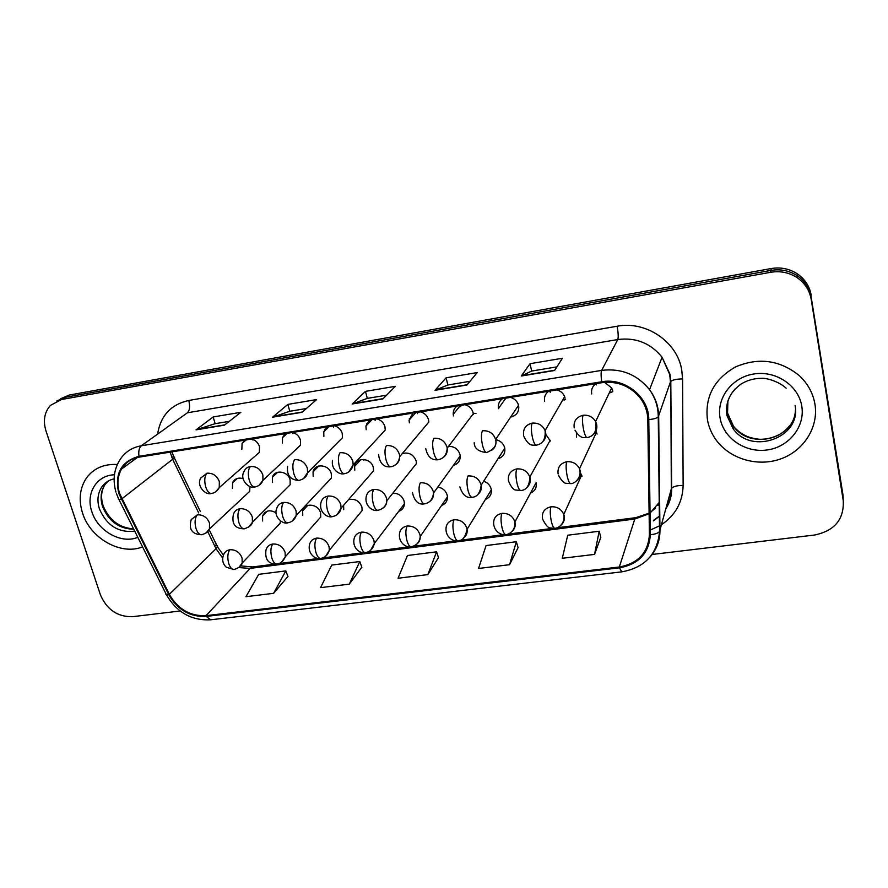 <?xml version="1.0" encoding="UTF-8"?>
<svg xmlns="http://www.w3.org/2000/svg" width="888" height="888" viewBox="0 0 888 888"><rect width="100%" height="100%" fill="white"/><g stroke="black" fill="none" stroke-linecap="round" stroke-linejoin="round"><path stroke-width="1.33" d="M304.406 507.514L304.817 508.535M264.879 512.509L265.179 513.32M234.998 479.564L235.231 480.319M355.5 463.636L356.01 464.846M314.452 468.875L314.874 469.996M274.303 474.192L274.625 475.158M453.224 413.175L453.624 413.875M409.313 418.37L409.779 419.369M366.544 423.743L366.988 424.875M324.797 429.27L325.186 430.403M284.005 434.92L284.105 436.152M244.089 440.637L244.322 441.525M581.873 475.757L581.229 476.035L581.873 475.757M530.558 493.095C535.02 491.042 536.863 487.59 536.108 482.717L514.929 521.944C512.753 515.961 508.424 513.098 501.964 513.353C495.804 514.785 493.073 518.57 493.761 524.708C495.149 533.189 503.119 535.553 505.816 534.565C504.451 534.498 503.196 532.234 502.053 527.75C500.721 521.267 500.699 516.461 501.964 513.353M441.58 505.45C445.499 503.962 447.463 501.11 447.463 496.892L447.197 495.16C445.754 490.587 442.624 487.901 437.795 487.09M398.69 511.355C402.209 510.078 404.107 507.559 404.406 503.818L404.118 501.187C402.209 495.837 398.446 493.173 392.829 493.195M325.696 556.21L329.348 550.227L362.171 510.522L361.916 507.081C359.296 500.732 354.8 498.279 348.451 499.722M281.751 561.96L285.314 556.754L320.746 517.027L320.579 512.864C318.514 503.807 304.24 502.253 302.63 510.866L302.753 515.362M485.447 499.389C489.765 497.657 491.73 494.45 491.341 489.788L491.186 488.999C490.098 485.159 487.59 482.573 483.649 481.241M238.772 567.565L242.18 563.048L280.12 523.31L280.419 520.901M497.99 458.785C503.119 457.098 505.383 453.557 504.773 448.174L504.706 447.852C503.407 443.401 500.421 440.67 495.77 439.66M382.817 508.202C385.403 506.449 386.746 503.962 386.835 500.732L416.472 463.503L416.172 461.05C413.553 454.49 408.935 451.981 402.331 453.546M453.446 465.334C458.053 463.913 460.306 460.783 460.206 455.933L459.973 454.523C458.13 449.073 454.334 446.342 448.595 446.331M248.729 527.061L252.414 522.277L290.165 484.759L290.121 479.853C288.078 471.095 274.603 469.13 272.416 477.245L272.383 482.506M292.43 520.923L296.292 515.362L331.457 477.922L331.28 473.715C329.215 464.446 314.696 462.981 313.064 471.839L313.175 476.423M337.107 514.64L341.092 508.18L373.548 470.829L373.282 467.454C371.184 457.598 355.5 456.765 354.578 466.411L354.8 470.207M205.994 533.044L209.468 528.948L249.683 491.375L249.961 486.524M258.952 485.403L262.948 480.353L300.477 445.199L300.455 440.148C299.178 436.208 296.57 433.644 292.618 432.445L292.84 433.633M303.385 478.732L307.592 472.76L342.446 437.751L342.269 433.522C341.014 429.526 338.384 426.928 334.376 425.729M348.829 471.883L353.18 464.857L385.237 430.025L384.959 426.74C383.727 422.71 381.074 420.08 377.012 418.87M395.338 464.879C398.246 462.992 399.711 460.25 399.711 456.654L428.849 422.011L428.56 419.824C427.35 415.739 424.686 413.087 420.546 411.866M442.957 457.675C446.209 455.422 447.619 452.258 447.197 448.174L473.282 413.753L473.093 412.765C471.917 408.624 469.219 405.938 465.023 404.717M473.36 414.552L472.56 414.707L473.36 414.552M510.944 416.983C516.805 415.395 519.347 411.577 518.603 405.539L518.537 405.272C517.304 401.221 514.618 398.59 510.456 397.402M563.991 400.1L565.301 399.556M611.954 392.074L609.19 393.073L612.787 391.575M215.507 491.93L219.247 487.645L259.329 452.369L259.496 446.653C258.197 442.746 255.6 440.215 251.715 439.027M582.006 476.301L580.397 472.649M343.612 505.272L343.734 509.623M276.09 512.864C269.93 509.368 265.434 510.378 262.604 515.895L262.593 520.979M597.102 434.066L595.926 431.035M576.534 433.122L576.556 437.129M550.405 441.036L545.854 434.498M243.112 478.688C238.228 477.245 234.732 478.565 232.612 482.65L232.412 488.467M285.459 433.599L282.506 437.573L282.428 443.012M327.062 426.906L323.765 431.768L323.865 436.441M369.541 420.068L365.934 425.963L366.178 429.725M412.92 413.098L409.079 420.168L409.379 422.866M457.231 405.96C454.401 407.981 453.069 410.778 453.246 414.341L453.502 415.873M502.508 398.679C499.189 401.065 497.857 404.318 498.512 408.436L498.579 408.724M565.101 398.168L564.646 396.636C563.181 393.173 560.606 390.942 556.898 389.932M548.762 391.242C545.265 393.739 543.889 397.136 544.633 401.409M612.631 390.62L611.665 387.912L604.595 382.351M596.059 383.627C592.451 386.169 591.008 389.61 591.708 393.939M244.7 440.159L242.102 443.378L241.836 449.45M252.925 440.048L252.758 439.36M596.392 384.893L596.203 383.605L596.392 384.893M550.238 392.307L550.049 391.031L550.238 392.307M505.072 399.556L504.872 398.301L505.017 399.278L498.512 408.436M460.85 406.66L460.639 405.416M417.538 413.608L417.316 412.387M375.125 420.424L374.891 419.214M333.566 427.095L333.322 425.896M363.858 460.228L363.68 459.418M82.528 513.02C90.243 538.35 120.968 555.744 142.557 546.875C120.968 555.744 90.243 538.35 82.528 513.02C78.377 499.567 79.787 487.756 86.758 477.578C79.787 487.756 78.377 499.567 82.528 513.02M707.503 420.168C708.846 427.206 711.632 433.688 715.861 439.638C729.448 458.708 757.009 467.155 780.208 459.096C803.429 451.182 818.78 427.517 814.951 404.207C813.053 393.184 807.869 383.694 799.411 375.724C779.975 360.017 758.652 357.087 735.453 366.944C713.963 379.343 704.65 397.091 707.503 420.168C708.846 427.206 711.632 433.688 715.861 439.638C729.448 458.708 757.009 467.155 780.208 459.096C803.429 451.182 818.78 427.517 814.951 404.207C813.053 393.184 807.869 383.694 799.411 375.724C779.975 360.017 758.652 357.087 735.453 366.944C713.963 379.343 704.65 397.091 707.503 420.168M119.591 493.484C116.85 484.482 117.505 476.323 121.567 469.008C125.519 462.482 131.402 458.519 139.216 457.12L601.909 382.695C617.948 380.83 630.946 386.236 640.903 398.912C645.343 405.228 647.641 412.11 647.796 419.558L649.405 534.665C648.14 552.725 638.106 563.503 619.313 566.999L206.049 615.662C190.199 616.339 177.966 609.235 169.353 594.35L119.591 493.484M118.848 493.595L168.676 594.572C177.5 609.823 190.032 617.105 206.282 616.416L619.491 567.832C638.75 564.257 649.039 553.213 650.338 534.698L648.773 419.569C649.161 397.025 624.741 377.389 601.72 381.773L138.972 456.321C121.057 461.36 114.352 473.781 118.848 493.595M843.445 502.031L842.923 494.538L811.221 297.38C809.623 288.323 804.939 281.096 797.18 275.713C789.254 270.596 780.519 268.831 770.973 270.396L65.479 397.258L56.865 400.932L65.479 397.258L770.973 270.396C780.519 268.831 789.254 270.596 797.18 275.713C804.939 281.096 809.623 288.323 811.221 297.38L843.101 497.646L811.21 299.434C809.59 290.321 804.883 283.05 797.08 277.633C789.099 272.494 780.308 270.707 770.706 272.283L61.594 399.5L50.472 405.361C44.411 412.199 42.913 420.723 45.976 430.913L100.388 594.76C106.804 609.645 117.505 616.96 132.49 616.694L180.12 611M554.567 370.507L562.382 358.264L530.036 363.703L521.278 376.024L554.567 370.507M556.887 366.866L531.612 371.062L521.278 376.024M531.668 371.062L530.036 363.703M466.955 385.015L477.2 372.583L446.12 377.8L435.02 390.298L466.955 385.015M470.007 381.307L447.796 385.004L435.02 390.298M447.863 384.992L446.12 377.8M224.42 425.152L240.848 412.298L213.164 416.96L196.059 429.848L224.42 425.152M229.304 421.334L215.051 423.698L196.059 429.848M215.151 423.687L213.164 416.96M302.075 412.298L316.616 399.567L287.867 404.395L272.594 417.182L302.075 412.298M306.404 408.513L289.688 411.288L272.594 417.182M289.777 411.277L287.867 404.395M382.861 398.934L395.349 386.336L365.468 391.364L352.192 404.007L382.861 398.934M386.58 395.182L367.21 398.401L352.192 404.007M367.288 398.39L365.468 391.364M117.338 464.513C104.24 463.769 94.05 468.12 86.758 477.578C94.05 468.12 104.24 463.769 117.338 464.513M652.014 554.489L814.574 535.02C834.52 530.858 844.088 519.447 843.267 500.788L811.21 299.434M594.538 554.389L599.2 531.235L567.743 535.22L562.271 558.297L594.538 554.389L600.788 537.296M349.284 584.149L359.795 561.538L331.724 565.09L320.568 587.634L349.284 584.149L361.827 567.199M273.604 593.328L285.792 570.906L258.719 574.336L245.954 596.692L273.604 593.328L287.934 576.445M509.568 564.701L516.339 541.724L486.08 545.554L478.554 568.464L509.568 564.701L518.081 547.652M427.872 574.614L436.596 551.814L407.459 555.511L398.046 578.232L427.872 574.614L438.483 557.609M436.596 551.814L438.528 557.753M359.795 561.538L361.871 567.343M285.792 570.906L287.99 576.59M516.339 541.724L518.126 547.796M599.2 531.235L600.832 537.451M811.232 295.349C809.645 286.347 804.994 279.165 797.28 273.815C789.399 268.731 780.719 266.977 771.239 268.531L69.32 395.038L60.75 398.69M264.668 512.687L264.979 513.508M324.62 429.581L324.975 430.602M274.203 474.725L274.425 475.358M314.263 469.142L314.674 470.196M304.207 507.736L304.617 508.735M473.615 413.309L475.968 413.519M512.054 416.727L513.131 416.35M518.836 407.215L516.916 407.681M564.324 399.522L565.301 399.5M531.135 492.008L531.623 492.607M170.152 452.147L172.749 459.485L198.679 512.92M157.798 432.911C161.017 415.196 171.34 404.384 188.767 400.477L617.093 326.24C618.303 332.778 618.525 337.218 617.782 339.538L187.39 412.798L141.37 445.754C139.138 447.696 138.339 451.215 138.972 456.321M617.093 326.24C645.809 320.568 677.067 341.58 681.707 369.73L682.595 378.932L683.127 485.459C682.694 502.075 675.535 515.107 661.638 524.564M648.773 419.569C653.535 419.18 656.698 418.281 658.252 416.872L670.462 381.907L669.719 374.514L662.071 357.231C650.615 343.134 635.852 337.229 617.782 339.538L601.653 370.385C621.156 368.032 637.118 374.459 649.55 389.677C655.455 397.735 658.496 406.582 658.685 416.217L659.962 530.746C659.928 540.903 656.554 549.75 649.816 557.276M116.35 493.328L118.559 498.756C118.037 499.567 118.881 499.689 121.09 499.1M166.411 594.705C176.712 612.376 191.431 620.734 210.567 619.802L206.282 616.416M619.491 567.832L621.767 571.861C644.766 567.654 657.364 554.212 659.54 531.546L671.317 488.911L670.795 381.385C672.76 379.82 676.689 378.998 682.595 378.932M650.338 534.698C654.967 534.287 658.03 533.244 659.54 531.546L658.252 416.872C658.252 407.026 655.355 397.957 649.55 389.677L662.071 357.231L669.941 374.126L670.795 381.385L671.65 488.278C673.548 486.38 677.378 485.436 683.127 485.459M118.914 499.467L165.901 593.661C165.501 594.694 166.433 595.004 168.676 594.572M601.72 381.773C600.932 376.079 600.91 372.283 601.653 370.385L141.37 445.754C131.879 447.474 124.664 452.247 119.747 460.084C113.897 469.663 112.632 480.319 115.951 492.052M659.906 525.629L650.782 529.859M770.706 272.283L771.239 268.531M61.594 399.5L69.32 395.038M843.267 500.788L843.101 497.646M653.379 520.879L659.795 515.928M666.122 508.036C669.596 502.164 671.328 495.793 671.317 488.911L671.65 488.278C671.839 495.571 669.952 502.319 665.989 508.547M188.767 400.477C190.21 406.316 189.755 410.423 187.39 412.798M619.313 566.999L634.787 519.025L649.117 513.775M650.049 513.131L659.64 501.942M121.778 498.856L174.37 457.953L200.311 511.466M169.353 594.35L216.05 548.706L222.677 558.086M207.781 531.679L216.05 548.706L217.482 546.864L223.443 555.144M238.761 567.576L250.15 568.398L634.787 519.025L635.819 517.66L649.106 513.175M206.049 615.662L250.15 568.398L252.758 566.933L274.98 564.08M214.397 545.31C216.983 545.01 218.015 545.521 217.482 546.864L209.157 529.703M171.717 457.165C174.17 456.643 175.058 456.909 174.37 457.953L171.861 451.87M383.15 398.634L352.691 403.685M302.408 412.01L273.182 416.849M224.797 424.853L196.703 429.503M467.188 384.726L435.442 389.976M554.745 370.229L521.622 375.713M207.015 473.193L200.821 477.977C195.959 485.57 205.461 495.704 211.488 493.439C209.113 493.484 207.159 491.242 205.65 486.702C204.118 480.497 204.573 475.99 207.015 473.193C212.887 472.916 217.005 475.713 219.347 481.585L219.247 487.645C217.405 491.02 214.818 492.951 211.488 493.439M197.358 514.84L191.231 519.569C188.078 530.769 193.628 534.409 201.643 534.743C199.312 534.798 197.425 532.667 195.959 528.36C194.45 522.277 194.916 517.771 197.358 514.84C203.141 514.618 207.193 517.382 209.513 523.121L209.468 528.948C208.691 531.479 206.083 533.411 201.643 534.743M229.937 549.728C226.684 550.271 224.531 552.036 223.487 555.044C221.822 559.706 222.755 563.78 226.307 567.243L233.999 569.53C231.846 569.574 230.07 567.521 228.704 563.381C227.217 557.342 227.628 552.791 229.937 549.728C235.742 549.55 239.782 552.303 242.058 557.986L242.18 563.048C241.603 565.823 238.872 567.976 233.999 569.53M250.394 466.511C247.075 467.132 244.844 468.997 243.723 472.116C239.605 479.942 249.262 489.155 254.823 487.001C252.569 487.024 250.705 484.737 249.217 480.142C247.708 473.848 248.107 469.308 250.394 466.511C256.388 466.222 260.55 469.053 262.859 474.991L262.948 480.353C261.494 484.004 258.785 486.213 254.823 487.001M299.112 480.408C303.962 479.087 306.793 476.534 307.592 472.76L307.359 468.254C305.061 462.237 300.854 459.385 294.727 459.684C292.607 462.482 292.285 467.066 293.773 473.426C295.216 478.088 296.992 480.419 299.112 480.408C290.42 480.086 286.591 475.369 287.612 466.256M344.4 473.681C348.895 472.927 351.815 469.985 353.18 464.857L352.847 461.372C350.594 455.278 346.331 452.381 340.071 452.702C338.128 455.5 337.884 460.128 339.338 466.566C340.737 471.284 342.424 473.659 344.4 473.681C339.349 475.269 330.802 469.186 332.534 460.395M390.731 466.788C395.737 465.889 398.734 462.515 399.711 456.654L399.389 454.323C397.158 448.151 392.84 445.232 386.458 445.554C384.682 448.362 384.515 453.024 385.947 459.54C387.301 464.324 388.9 466.744 390.731 466.788C383.783 467.532 379.731 463.458 378.554 454.545M240.015 508.702C236.73 509.29 234.543 511.111 233.455 514.163C231.468 523.876 235.076 528.771 244.267 528.837C242.058 528.871 240.237 526.706 238.817 522.344C237.318 516.183 237.718 511.643 240.015 508.702C245.921 508.48 250.016 511.266 252.314 517.071L252.414 522.277C252.026 524.897 249.306 527.084 244.267 528.837M283.616 502.442C279.931 503.119 277.6 505.216 276.634 508.746C273.204 516.705 283.183 524.852 287.823 522.799C285.747 522.821 284.005 520.623 282.617 516.194C281.141 509.967 281.474 505.383 283.616 502.442C289.643 502.197 293.784 505.017 296.059 510.9L296.292 515.362C294.761 519.635 291.93 522.122 287.823 522.799M328.183 496.037C324.042 496.836 321.589 499.267 320.812 503.33C319.169 512.576 327.517 518.115 332.356 516.638C330.403 516.627 328.749 514.396 327.394 509.912C325.952 503.607 326.207 498.978 328.183 496.037C334.332 495.781 338.528 498.623 340.77 504.584L341.092 508.18C340.093 512.753 337.174 515.573 332.356 516.638M272.816 544C269.197 544.621 266.922 546.642 265.967 550.072C264.791 559.584 268.42 564.235 276.856 564.013C274.803 564.047 273.116 561.96 271.772 557.764C270.318 551.659 270.662 547.064 272.816 544C278.743 543.811 282.828 546.597 285.081 552.347L285.314 556.754C283.305 561.272 280.486 563.691 276.856 564.013M316.628 538.139C312.609 538.872 310.201 541.181 309.413 545.077C307.592 555.377 317.449 559.928 320.635 558.386C318.714 558.397 317.105 556.277 315.795 552.025C314.363 545.843 314.641 541.214 316.628 538.139C322.677 537.939 326.817 540.759 329.037 546.575L329.348 550.227C327.783 555.089 324.875 557.808 320.635 558.386M361.427 532.145C356.932 533.011 354.423 535.642 353.868 540.059C352.891 549.616 361.682 554.012 365.39 552.625C363.603 552.625 362.071 550.471 360.806 546.164C359.396 539.904 359.596 535.231 361.427 532.145C367.599 531.934 371.783 534.787 373.981 540.681L374.314 543.478C373.282 548.651 370.307 551.703 365.39 552.625M370.629 550.316L374.314 543.478L404.406 503.818M407.215 526.018C402.22 527.039 399.611 530.036 399.378 535.009C399.156 544.411 408.08 548.018 411.155 546.742C409.49 546.719 408.047 544.522 406.826 540.17C405.439 533.832 405.572 529.115 407.215 526.018C413.519 525.807 417.76 528.682 419.924 534.643L420.224 536.496C419.747 542.035 416.727 545.454 411.155 546.742M416.594 544.266C419.136 542.368 420.346 539.782 420.224 536.496L447.463 496.892M108.125 481.085L104.939 484.682C100.844 490.997 100.044 498.257 102.542 506.46C108.614 521.234 119.025 528.826 133.777 529.259M108.847 480.697L101.787 486.99C97.68 493.328 96.892 500.61 99.412 508.857C106.704 525.529 118.47 532.966 134.732 531.179M114.452 474.78C96.515 475.158 85.47 493.65 91.83 511.643C97.691 531.057 121.379 544.344 137.795 537.318M727.894 400.799L727.561 413.009L733.532 426.34C750.071 450.149 794.416 439.072 795.437 410.167M735.197 388.844C728.238 396.57 725.54 405.394 727.117 415.318L733.122 428.704C751.692 455.611 801.642 437.54 795.071 405.416M801.775 406.16C798.578 385.559 775.901 370.318 753.912 373.97C731.856 377.322 716.261 398.235 720.135 418.292C723.687 438.395 745.509 453.102 767.154 449.961C788.833 447.108 805.305 426.717 801.775 406.16M373.759 489.477C369.097 490.431 366.522 493.24 366.034 497.891C365.09 506.882 373.704 511.754 377.877 510.323C376.068 510.3 374.503 508.025 373.193 503.485C371.772 497.102 371.961 492.429 373.759 489.477C380.042 489.21 384.282 492.096 386.502 498.124L386.835 500.732C386.369 505.672 383.383 508.868 377.877 510.323M438.117 459.74C443.723 458.641 446.742 454.778 447.197 448.174L446.997 447.119C444.799 440.859 440.437 437.906 433.91 438.25C432.323 441.047 432.234 445.754 433.644 452.358C434.954 457.209 436.441 459.673 438.117 459.74C431.646 460.506 427.528 456.809 425.763 448.651M491.708 450.283C495.215 447.685 496.547 444.178 495.726 439.738L495.648 439.449C493.395 433.289 488.999 430.391 482.462 430.769C481.085 433.577 481.085 438.317 482.45 445.01C483.716 449.927 485.103 452.436 486.613 452.536C478.432 451.67 474.292 448.385 474.203 442.679M541.647 442.679C545.054 440.026 546.375 436.53 545.598 432.19L545.099 430.558C542.49 425.13 538.172 422.655 532.178 423.121C525.663 424.797 522.821 428.926 523.631 435.509M532.178 423.121C531.002 425.918 531.091 430.702 532.434 437.484C533.644 442.468 534.92 445.021 536.252 445.154C533.533 444.777 529.292 447.485 523.931 436.552M592.829 434.854C596.114 432.156 597.391 428.682 596.669 424.453L595.615 421.545C592.751 416.849 588.578 414.763 583.072 415.273C576.401 416.994 573.426 421.19 574.181 427.861M583.072 415.273C582.117 418.07 582.306 422.91 583.605 429.77C584.759 434.831 585.925 437.429 587.079 437.595C584.393 437.118 581.263 440.093 574.969 430.203M429.592 501.598C432.456 499.533 433.766 496.681 433.522 493.029L433.266 491.519C431.08 485.414 426.784 482.506 420.368 482.783C418.748 485.736 418.637 490.442 420.035 496.914C421.301 501.509 422.766 503.829 424.442 503.873C418.459 505.017 414.441 501.198 412.365 492.418M477.466 494.816C480.608 492.396 481.851 489.166 481.185 485.114L481.107 484.77C478.954 478.588 474.603 475.635 468.054 475.924C466.622 478.887 466.6 483.638 467.965 490.187C469.186 494.838 470.551 497.202 472.072 497.28C466.566 498.434 462.493 494.971 459.873 486.879M526.495 487.834C529.637 485.27 530.824 481.951 530.058 477.855L529.825 477C527.439 471.251 523.11 468.553 516.838 468.908C510.456 470.496 507.67 474.492 508.502 480.896M516.838 468.908C515.617 471.872 515.673 476.667 517.016 483.305C518.192 488.023 519.458 490.431 520.812 490.531L515.95 490.054C513.542 489.965 511.077 487.024 508.591 481.229M576.712 480.652C579.731 478.055 580.885 474.758 580.175 470.784L579.52 468.753C576.845 463.636 572.605 461.305 566.788 461.727C560.239 463.347 557.342 467.399 558.108 473.892M566.788 461.727C565.778 464.702 565.922 469.541 567.221 476.257C568.353 481.041 569.508 483.494 570.695 483.616L566.267 483.294C564.158 483.438 561.593 480.819 558.563 475.413M454.057 519.758C448.496 520.967 445.809 524.353 445.998 529.903C446.62 538.916 455.078 541.846 457.953 540.725C456.432 540.681 455.078 538.45 453.901 534.032C452.536 527.616 452.591 522.866 454.057 519.758C460.495 519.524 464.779 522.433 466.91 528.482L467.077 529.315C465.39 537.196 462.348 541.003 457.953 540.725M463.614 538.061C466.389 535.853 467.543 532.944 467.077 529.315L491.341 489.788M511.754 531.679C514.663 529.204 515.739 526.04 514.985 522.166L514.929 521.944C515.806 530.536 508.669 534.842 505.816 534.565M561.05 525.108C563.836 522.61 564.868 519.469 564.169 515.717L563.791 514.418C561.316 509.002 557.042 506.46 550.982 506.793C544.566 508.302 541.736 512.221 542.513 518.559M550.982 506.793C549.916 509.912 550.038 514.763 551.337 521.334C552.425 525.863 553.579 528.182 554.8 528.271L550.56 527.949C548.318 528.149 545.709 525.296 542.735 519.38M246.254 439.904L242.102 443.378M460.361 405.461L453.246 414.341M415.762 412.631L409.079 420.168M372.039 419.669L365.934 425.963M329.226 426.562L323.765 431.768M287.301 433.3L282.506 437.573M237.407 478.377L232.612 482.65M360.761 459.651L354.578 466.411M318.792 466.022L313.064 471.839M277.689 472.261L272.416 477.245M267.344 511.155L262.604 515.895M307.748 505.405L302.63 510.866M121.567 469.008L137.374 457.487M210.567 619.802L621.767 571.861M797.08 277.633L797.28 273.815M659.795 515.795L653.501 520.424M240.726 565.889L252.758 566.933M278.677 563.603L318.759 558.441M322.466 557.964L363.503 552.691M367.244 552.214L409.246 546.808M413.02 546.32L456.021 540.792M459.829 540.304L503.862 534.632M507.725 534.143L552.813 528.338M556.732 527.838L635.819 517.66M650.038 512.598L655.599 508.058M657.819 505.472L659.651 502.73M114.13 478.898C109.08 479.853 104.973 482.55 101.787 486.99L104.939 484.682C101.199 490.609 100.599 497.657 103.163 505.816C109.191 520.157 119.325 527.838 133.589 528.882M789.232 426.218C783.205 433.477 775.335 437.751 765.623 439.038C761.072 439.86 755.2 439.116 747.985 436.796C742.213 434.387 737.395 430.891 733.532 426.34L733.122 428.704L726.983 415.628C725.019 402.886 729.692 392.374 740.992 384.104C747.463 380.12 754.578 378.188 762.315 378.299C766.988 378.077 779.109 381.629 786.146 388.189M518.537 405.272L495.648 439.449C497.213 444.966 494.205 449.328 486.613 452.536M564.646 396.636L545.099 430.558C545.776 439.138 542.823 444 536.252 445.154M611.665 387.912L595.615 421.545C597.158 430.88 594.316 436.23 587.079 437.595M460.206 455.933L433.522 493.029C432.822 499.289 429.792 502.897 424.442 503.873M504.773 448.174L481.185 485.114C480.208 492.984 477.178 497.036 472.072 497.28M550.194 440.237L529.825 477C529.514 485.636 526.506 490.154 520.812 490.531M596.503 432.167L579.52 468.753C582.162 477.289 574.791 483.893 570.695 483.616M581.662 475.091L563.791 514.418C565.589 523.532 557.919 528.649 554.8 528.271"/></g></svg>
